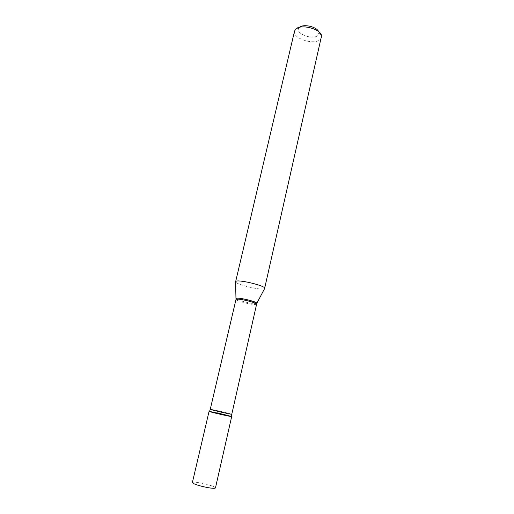 <?xml version="1.0" encoding="UTF-8"?>
<svg xmlns="http://www.w3.org/2000/svg" width="514" height="514" viewBox="0 0 514 514"><rect width="100%" height="100%" fill="white"/><g stroke="black" fill="none" stroke-linecap="round" stroke-linejoin="round"><path stroke-width="0.39" stroke-dasharray="2.57 1.93" d="M215.462 487.895C214.344 486.437 209.461 484.798 200.82 482.993C195.693 482.068 192.878 481.926 192.377 482.569M217.088 412.819L209.076 411.322M231.306 416.359L231.127 416.295C228.242 415.286 211.961 411.547 209.494 411.322M318.686 31.707L318.969 32.575L318.05 35.273C313.187 40.548 294.368 33.41 298.942 27.949L299.578 27.293M321.539 37.4L320.325 39.417C314.587 45.585 292.183 38.479 294.522 31.161M264.575 288.643L263.83 288.907C259.172 290.095 236.408 284.493 235.579 281.948M256.537 304.204L255.914 304.494C252.535 305.149 235.187 300.78 235.984 299.463M256.775 303.453L256.235 303.62C252.991 304.262 236.446 300.208 236.099 298.679M231.499 414.2L230.979 413.982C227.882 412.935 209.866 408.861 210.265 409.298M318.969 32.575L321.558 35.903M298.942 27.949L295.158 29.806"/><path stroke-width="0.77" d="M231.685 416.546L223.77 415.074L209.076 411.322L192.377 482.569C193.425 484.015 198.346 485.653 207.129 487.497C212.237 488.403 215.019 488.538 215.462 487.895L231.685 416.546L217.088 412.819M231.499 414.2C232.052 414.676 213.458 410.468 210.695 409.491L210.265 409.298L209.526 411.534C213.014 412.8 235.624 417.805 231.306 416.359L256.775 303.453M299.578 27.293C303.408 23.644 316.849 26.747 318.686 31.707M235.579 281.948L294.522 31.161L295.524 29.375C300.163 23.541 320.967 28.765 321.558 35.903L264.575 288.643M235.521 281.627L236.267 281.145C240.488 279.687 265.397 285.919 264.774 288.264L264.768 288.38M210.265 409.298L235.984 299.463L236.511 299.187C239.582 298.428 257.463 302.913 256.537 304.204M236.099 298.679L236.607 298.248C239.614 297.477 257.154 301.814 256.865 303.247L264.774 288.264M235.984 299.463L235.566 281.524"/></g></svg>
